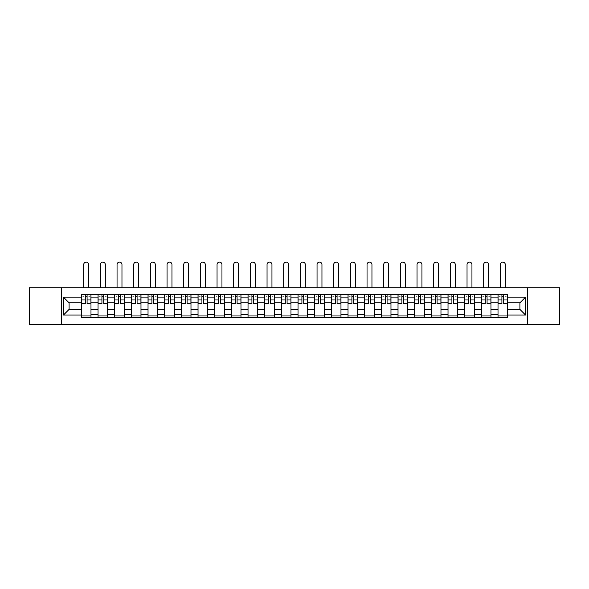 <?xml version="1.0" encoding="UTF-8"?>
<svg xmlns="http://www.w3.org/2000/svg" width="589" height="589" viewBox="0 0 589 589"><rect width="100%" height="100%" fill="white"/><g stroke="black" fill="none" stroke-linecap="round" stroke-linejoin="round"><path stroke-width="0.88" d="M527.715 324.414L559.55 324.414L559.55 287.771L29.45 287.771L29.45 324.414L527.715 324.414L527.715 287.771M98.039 317.574L98.039 297.865L90.986 297.865L90.986 317.574M90.986 297.865L90.986 294.61M98.039 297.865L98.039 294.61M107.654 294.61L107.654 317.574M114.7 317.574L114.7 294.61M124.316 294.61L124.316 317.574M131.369 317.574L131.369 294.61M140.985 294.61L140.985 317.574M148.03 317.574L148.03 294.61M157.646 294.61L157.646 317.574M164.699 317.574L164.699 294.61M174.315 294.61L174.315 317.574M181.368 317.574L181.368 294.61M190.983 294.61L190.983 317.574M198.029 317.574L198.029 294.61M207.645 294.61L207.645 317.574M214.698 317.574L214.698 294.61M224.313 294.61L224.313 317.574M231.359 317.574L231.359 294.61M240.975 294.61L240.975 317.574M248.028 317.574L248.028 294.61M257.643 294.61L257.643 317.574M264.697 317.574L264.697 294.61M274.312 294.61L274.312 317.574M281.358 317.574L281.358 294.61M290.973 294.61L290.973 317.574M298.027 317.574L298.027 294.61M307.642 294.61L307.642 317.574M314.688 317.574L314.688 294.61M324.303 294.61L324.303 317.574M331.357 317.574L331.357 294.61M340.972 294.61L340.972 317.574M348.025 317.574L348.025 294.61M357.641 294.61L357.641 317.574M364.687 317.574L364.687 294.61M374.302 294.61L374.302 317.574M381.355 317.574L381.355 294.61M390.971 294.61L390.971 317.574M398.017 317.574L398.017 294.61M407.632 294.61L407.632 317.574M414.685 317.574L414.685 294.61M424.301 294.61L424.301 317.574M431.354 317.574L431.354 294.61M440.97 294.61L440.97 317.574M448.015 317.574L448.015 294.61M457.631 294.61L457.631 317.574M464.684 317.574L464.684 294.61M474.3 294.61L474.3 317.574M481.346 317.574L481.346 294.61M490.961 294.61L490.961 317.574M498.014 317.574L498.014 294.61M498.014 309.402L490.961 309.402M481.346 309.402L474.3 309.402M464.684 309.402L457.631 309.402M448.015 309.402L440.97 309.402M431.354 309.402L424.301 309.402M414.685 309.402L407.632 309.402M398.017 309.402L390.971 309.402M381.355 309.402L374.302 309.402M364.687 309.402L357.641 309.402M348.025 309.402L340.972 309.402M331.357 309.402L324.303 309.402M314.688 309.402L307.642 309.402M298.027 309.402L290.973 309.402M281.358 309.402L274.312 309.402M264.697 309.402L257.643 309.402M248.028 309.402L240.975 309.402M231.359 309.402L224.313 309.402M214.698 309.402L207.645 309.402M198.029 309.402L190.983 309.402M181.368 309.402L174.315 309.402M164.699 309.402L157.646 309.402M148.03 309.402L140.985 309.402M131.369 309.402L124.316 309.402M114.7 309.402L107.654 309.402M98.039 309.402L90.986 309.402M498.014 302.783L490.961 302.783M481.346 302.783L474.3 302.783M464.684 302.783L457.631 302.783M448.015 302.783L440.97 302.783M431.354 302.783L424.301 302.783M414.685 302.783L407.632 302.783M398.017 302.783L390.971 302.783M381.355 302.783L374.302 302.783M364.687 302.783L357.641 302.783M348.025 302.783L340.972 302.783M331.357 302.783L324.303 302.783M314.688 302.783L307.642 302.783M298.027 302.783L290.973 302.783M281.358 302.783L274.312 302.783M264.697 302.783L257.643 302.783M248.028 302.783L240.975 302.783M231.359 302.783L224.313 302.783M214.698 302.783L207.645 302.783M198.029 302.783L190.983 302.783M181.368 302.783L174.315 302.783M164.699 302.783L157.646 302.783M148.03 302.783L140.985 302.783M131.369 302.783L124.316 302.783M114.7 302.783L107.654 302.783M98.039 302.783L90.986 302.783M69.082 309.402L81.37 309.402L81.37 302.783L69.082 302.783L69.082 309.402L63.421 315.063L63.421 297.121L81.37 297.121L81.37 302.783M507.63 302.783L507.63 309.402L519.918 309.402L519.918 302.783L507.63 302.783L507.63 294.61L81.37 294.61L81.37 297.121M507.63 297.121L525.579 297.121L525.579 315.063L507.63 315.063L507.63 309.402M81.37 309.402L81.37 317.574L507.63 317.574L507.63 315.063M81.37 315.063L63.421 315.063M61.285 324.414L61.285 287.771M90.986 315.976L81.37 315.976M85.272 296.208L87.084 296.208M107.654 315.976L98.039 315.976M101.934 296.208L103.752 296.208M124.316 315.976L114.7 315.976M118.603 296.208L120.421 296.208M140.985 315.976L131.369 315.976M135.264 296.208L137.082 296.208M157.646 315.976L148.03 315.976M151.933 296.208L153.751 296.208M174.315 315.976L164.699 315.976M168.601 296.208L170.412 296.208M190.983 315.976L181.368 315.976M185.263 296.208L187.081 296.208M207.645 315.976L198.029 315.976M201.931 296.208L203.75 296.208M224.313 315.976L214.698 315.976M218.593 296.208L220.411 296.208M240.975 315.976L231.359 315.976M235.261 296.208L237.08 296.208M257.643 315.976L248.028 315.976M251.93 296.208L253.741 296.208M274.312 315.976L264.697 315.976M268.591 296.208L270.41 296.208M290.973 315.976L281.358 315.976M285.26 296.208L287.079 296.208M307.642 315.976L298.027 315.976M301.921 296.208L303.74 296.208M324.303 315.976L314.688 315.976M318.59 296.208L320.409 296.208M340.972 315.976L331.357 315.976M335.259 296.208L337.07 296.208M357.641 315.976L348.025 315.976M351.92 296.208L353.739 296.208M374.302 315.976L364.687 315.976M368.589 296.208L370.407 296.208M390.971 315.976L381.355 315.976M385.25 296.208L387.069 296.208M407.632 315.976L398.017 315.976M401.919 296.208L403.737 296.208M424.301 315.976L414.685 315.976M418.588 296.208L420.399 296.208M440.97 315.976L431.354 315.976M435.249 296.208L437.067 296.208M457.631 315.976L448.015 315.976M451.918 296.208L453.736 296.208M474.3 315.976L464.684 315.976M468.579 296.208L470.397 296.208M490.961 315.976L481.346 315.976M485.248 296.208L487.066 296.208M507.63 315.976L498.014 315.976M501.916 296.208L503.728 296.208M63.421 297.121L69.082 302.783M519.918 309.402L525.579 315.063M519.918 302.783L525.579 297.121M88.637 287.771L88.637 264.586A2.459 2.459 86.5 0 0 86.178 262.127A2.459 2.459 86.5 0 0 83.719 264.586L83.719 287.771M87.084 303.571L90.934 303.791L87.084 303.791L87.084 294.714L90.934 294.714L88.792 294.714M90.934 303.571L90.934 294.714M85.272 296.105L87.084 296.105M82.813 296.105L83.557 296.105M88.792 296.105L89.543 296.105M85.272 294.714L81.422 294.714L81.422 303.791L85.272 303.791L85.272 294.714L87.084 294.714M105.298 287.771L105.298 264.586A2.459 2.459 86.5 0 0 102.847 262.127A2.459 2.459 86.5 0 0 100.388 264.586L100.388 287.771M103.752 303.571L107.596 303.791L103.752 303.791L103.752 294.714L107.596 294.714L105.46 294.714M107.596 303.571L107.596 294.714M101.934 296.105L103.752 296.105M99.475 296.105L100.226 296.105M105.46 296.105L106.211 296.105M101.934 294.714L98.091 294.714L98.091 303.791L101.934 303.791L101.934 294.714L103.752 294.714M121.967 287.771L121.967 264.586A2.459 2.459 86.5 0 0 119.508 262.127A2.459 2.459 86.5 0 0 117.049 264.586L117.049 287.771M120.421 303.571L124.264 303.791L120.421 303.791L120.421 294.714L124.264 294.714L122.129 294.714M124.264 303.571L124.264 294.714M118.603 296.105L120.421 296.105M116.143 296.105L116.894 296.105M122.129 296.105L122.873 296.105M118.603 294.714L114.752 294.714L114.752 303.791L118.603 303.791L118.603 294.714L120.421 294.714M138.636 287.771L138.636 264.586A2.459 2.459 86.5 0 0 136.177 262.127A2.459 2.459 86.5 0 0 133.718 264.586L133.718 287.771M137.082 303.571L140.926 303.791L137.082 303.791L137.082 294.714L140.926 294.714L138.79 294.714M140.926 303.571L140.926 294.714M135.264 296.105L137.082 296.105M132.812 296.105L133.556 296.105M138.79 296.105L139.541 296.105M135.264 294.714L131.421 294.714L131.421 303.791L135.264 303.791L135.264 294.714L137.082 294.714M155.297 287.771L155.297 264.586A2.459 2.459 86.5 0 0 152.838 262.127A2.459 2.459 86.5 0 0 150.386 264.586L150.386 287.771M153.751 303.571L157.594 303.791L153.751 303.791L153.751 294.714L157.594 294.714L155.459 294.714M157.594 303.571L157.594 294.714M151.933 296.105L153.751 296.105M149.473 296.105L150.224 296.105M155.459 296.105L156.203 296.105M151.933 294.714L148.089 294.714L148.089 303.791L151.933 303.791L151.933 294.714L153.751 294.714M171.966 287.771L171.966 264.586A2.459 2.459 86.5 0 0 169.507 262.127A2.459 2.459 86.5 0 0 167.048 264.586L167.048 287.771M170.412 303.571L174.263 303.791L170.412 303.791L170.412 294.714L174.263 294.714L172.121 294.714M174.263 303.571L174.263 294.714M168.601 296.105L170.412 296.105M166.142 296.105L166.886 296.105M172.121 296.105L172.871 296.105M168.601 294.714L164.751 294.714L164.751 303.791L168.601 303.791L168.601 294.714L170.412 294.714M188.627 287.771L188.627 264.586A2.459 2.459 86.5 0 0 186.176 262.127A2.459 2.459 86.5 0 0 183.716 264.586L183.716 287.771M187.081 303.571L190.924 303.791L187.081 303.791L187.081 294.714L190.924 294.714L188.789 294.714M190.924 303.571L190.924 294.714M185.263 296.105L187.081 296.105M182.811 296.105L183.554 296.105M188.789 296.105L189.54 296.105M185.263 294.714L181.419 294.714L181.419 303.791L185.263 303.791L185.263 294.714L187.081 294.714M205.296 287.771L205.296 264.586A2.459 2.459 86.5 0 0 202.837 262.127A2.459 2.459 86.5 0 0 200.378 264.586L200.378 287.771M203.75 303.571L207.593 303.791L203.75 303.791L203.75 294.714L207.593 294.714L205.458 294.714M207.593 303.571L207.593 294.714M201.931 296.105L203.75 296.105M199.472 296.105L200.223 296.105M205.458 296.105L206.202 296.105M201.931 294.714L198.081 294.714L198.081 303.791L201.931 303.791L201.931 294.714L203.75 294.714M221.965 287.771L221.965 264.586A2.459 2.459 86.5 0 0 219.506 262.127A2.459 2.459 86.5 0 0 217.047 264.586L217.047 287.771M220.411 303.571L224.254 303.791L220.411 303.791L220.411 294.714L224.254 294.714L222.119 294.714M224.254 303.571L224.254 294.714M218.593 296.105L220.411 296.105M216.141 296.105L216.885 296.105M222.119 296.105L222.87 296.105M218.593 294.714L214.749 294.714L214.749 303.791L218.593 303.791L218.593 294.714L220.411 294.714M238.626 287.771L238.626 264.586A2.459 2.459 86.5 0 0 236.167 262.127A2.459 2.459 86.5 0 0 233.715 264.586L233.715 287.771M237.08 303.571L240.923 303.791L237.08 303.791L237.08 294.714L240.923 294.714L238.788 294.714M240.923 303.571L240.923 294.714M235.261 296.105L237.08 296.105M232.802 296.105L233.553 296.105M238.788 296.105L239.532 296.105M235.261 294.714L231.418 294.714L231.418 303.791L235.261 303.791L235.261 294.714L237.08 294.714M255.295 287.771L255.295 264.586A2.459 2.459 86.5 0 0 252.836 262.127A2.459 2.459 86.5 0 0 250.377 264.586L250.377 287.771M253.741 303.571L257.592 303.791L253.741 303.791L253.741 294.714L257.592 294.714L255.449 294.714M257.592 303.571L257.592 294.714M251.93 296.105L253.741 296.105M249.471 296.105L250.215 296.105M255.449 296.105L256.2 296.105M251.93 294.714L248.079 294.714L248.079 303.791L251.93 303.791L251.93 294.714L253.741 294.714M271.956 287.771L271.956 264.586A2.459 2.459 86.5 0 0 269.504 262.127A2.459 2.459 86.5 0 0 267.045 264.586L267.045 287.771M270.41 303.571L274.253 303.791L270.41 303.791L270.41 294.714L274.253 294.714L272.118 294.714M274.253 303.571L274.253 294.714M268.591 296.105L270.41 296.105M266.14 296.105L266.883 296.105M272.118 296.105L272.869 296.105M268.591 294.714L264.748 294.714L264.748 303.791L268.591 303.791L268.591 294.714L270.41 294.714M288.625 287.771L288.625 264.586A2.459 2.459 86.5 0 0 286.166 262.127A2.459 2.459 86.5 0 0 283.707 264.586L283.707 287.771M287.079 303.571L290.922 303.791L287.079 303.791L287.079 294.714L290.922 294.714L288.787 294.714M290.922 303.571L290.922 294.714M285.26 296.105L287.079 296.105M282.801 296.105L283.552 296.105M288.787 296.105L289.53 296.105M285.26 294.714L281.409 294.714L281.409 303.791L285.26 303.791L285.26 294.714L287.079 294.714M305.293 287.771L305.293 264.586A2.459 2.459 86.5 0 0 302.834 262.127A2.459 2.459 86.5 0 0 300.375 264.586L300.375 287.771M303.74 303.571L307.591 303.791L303.74 303.791L303.74 294.714L307.591 294.714L305.448 294.714M307.591 303.571L307.591 294.714M301.921 296.105L303.74 296.105M299.47 296.105L300.213 296.105M305.448 296.105L306.199 296.105M301.921 294.714L298.078 294.714L298.078 303.791L301.921 303.791L301.921 294.714L303.74 294.714M321.955 287.771L321.955 264.586A2.459 2.459 86.5 0 0 319.496 262.127A2.459 2.459 86.5 0 0 317.044 264.586L317.044 287.771M320.409 303.571L324.252 303.791L320.409 303.791L320.409 294.714L324.252 294.714L322.117 294.714M324.252 303.571L324.252 294.714M318.59 296.105L320.409 296.105M316.131 296.105L316.882 296.105M322.117 296.105L322.86 296.105M318.59 294.714L314.747 294.714L314.747 303.791L318.59 303.791L318.59 294.714L320.409 294.714M338.623 287.771L338.623 264.586A2.459 2.459 86.5 0 0 336.164 262.127A2.459 2.459 86.5 0 0 333.705 264.586L333.705 287.771M337.07 303.571L340.921 303.791L337.07 303.791L337.07 294.714L340.921 294.714L338.785 294.714M340.921 303.571L340.921 294.714M335.259 296.105L337.07 296.105M332.8 296.105L333.551 296.105M338.785 296.105L339.529 296.105M335.259 294.714L331.408 294.714L331.408 303.791L335.259 303.791L335.259 294.714L337.07 294.714M355.285 287.771L355.285 264.586A2.459 2.459 86.5 0 0 352.833 262.127A2.459 2.459 86.5 0 0 350.374 264.586L350.374 287.771M353.739 303.571L357.582 303.791L353.739 303.791L353.739 294.714L357.582 294.714L355.447 294.714M357.582 303.571L357.582 294.714M351.92 296.105L353.739 296.105M349.468 296.105L350.212 296.105M355.447 296.105L356.198 296.105M351.92 294.714L348.077 294.714L348.077 303.791L351.92 303.791L351.92 294.714L353.739 294.714M371.953 287.771L371.953 264.586A2.459 2.459 86.5 0 0 369.494 262.127A2.459 2.459 86.5 0 0 367.035 264.586L367.035 287.771M370.407 303.571L374.251 303.791L370.407 303.791L370.407 294.714L374.251 294.714L372.115 294.714M374.251 303.571L374.251 294.714M368.589 296.105L370.407 296.105M366.13 296.105L366.881 296.105M372.115 296.105L372.859 296.105M368.589 294.714L364.746 294.714L364.746 303.791L368.589 303.791L368.589 294.714L370.407 294.714M388.622 287.771L388.622 264.586A2.459 2.459 86.5 0 0 386.163 262.127A2.459 2.459 86.5 0 0 383.704 264.586L383.704 287.771M387.069 303.571L390.919 303.791L387.069 303.791L387.069 294.714L390.919 294.714L388.777 294.714M390.919 303.571L390.919 294.714M385.25 296.105L387.069 296.105M382.798 296.105L383.542 296.105M388.777 296.105L389.528 296.105M385.25 294.714L381.407 294.714L381.407 303.791L385.25 303.791L385.25 294.714L387.069 294.714M405.284 287.771L405.284 264.586A2.459 2.459 86.5 0 0 402.824 262.127A2.459 2.459 86.5 0 0 400.373 264.586L400.373 287.771M403.737 303.571L407.581 303.791L403.737 303.791L403.737 294.714L407.581 294.714L405.446 294.714M407.581 303.571L407.581 294.714M401.919 296.105L403.737 296.105M399.46 296.105L400.211 296.105M405.446 296.105L406.189 296.105M401.919 294.714L398.076 294.714L398.076 303.791L401.919 303.791L401.919 294.714L403.737 294.714M421.952 287.771L421.952 264.586A2.459 2.459 86.5 0 0 419.493 262.127A2.459 2.459 86.5 0 0 417.034 264.586L417.034 287.771M420.399 303.571L424.249 303.791L420.399 303.791L420.399 294.714L424.249 294.714L422.114 294.714M424.249 303.571L424.249 294.714M418.588 296.105L420.399 296.105M416.129 296.105L416.879 296.105M422.114 296.105L422.858 296.105M418.588 294.714L414.737 294.714L414.737 303.791L418.588 303.791L418.588 294.714L420.399 294.714M438.614 287.771L438.614 264.586A2.459 2.459 86.5 0 0 436.162 262.127A2.459 2.459 86.5 0 0 433.703 264.586L433.703 287.771M437.067 303.571L440.911 303.791L437.067 303.791L437.067 294.714L440.911 294.714L438.776 294.714M440.911 303.571L440.911 294.714M435.249 296.105L437.067 296.105M432.797 296.105L433.541 296.105M438.776 296.105L439.527 296.105M435.249 294.714L431.406 294.714L431.406 303.791L435.249 303.791L435.249 294.714L437.067 294.714M455.282 287.771L455.282 264.586A2.459 2.459 86.5 0 0 452.823 262.127A2.459 2.459 86.5 0 0 450.364 264.586L450.364 287.771M453.736 303.571L457.579 303.791L453.736 303.791L453.736 294.714L457.579 294.714L455.444 294.714M457.579 303.571L457.579 294.714M451.918 296.105L453.736 296.105M449.459 296.105L450.21 296.105M455.444 296.105L456.188 296.105M451.918 294.714L448.074 294.714L448.074 303.791L451.918 303.791L451.918 294.714L453.736 294.714M471.951 287.771L471.951 264.586A2.459 2.459 86.5 0 0 469.492 262.127A2.459 2.459 86.5 0 0 467.033 264.586L467.033 287.771M470.397 303.571L474.248 303.791L470.397 303.791L470.397 294.714L474.248 294.714L472.106 294.714M474.248 303.571L474.248 294.714M468.579 296.105L470.397 296.105M466.127 296.105L466.871 296.105M472.106 296.105L472.857 296.105M468.579 294.714L464.736 294.714L464.736 303.791L468.579 303.791L468.579 294.714L470.397 294.714M488.612 287.771L488.612 264.586A2.459 2.459 86.5 0 0 486.153 262.127A2.459 2.459 86.5 0 0 483.702 264.586L483.702 287.771M487.066 303.571L490.909 303.791L487.066 303.791L487.066 294.714L490.909 294.714L488.774 294.714M490.909 303.571L490.909 294.714M485.248 296.105L487.066 296.105M482.789 296.105L483.54 296.105M488.774 296.105L489.525 296.105M485.248 294.714L481.404 294.714L481.404 303.791L485.248 303.791L485.248 294.714L487.066 294.714M505.281 287.771L505.281 264.586A2.459 2.459 86.5 0 0 502.822 262.127A2.459 2.459 86.5 0 0 500.363 264.586L500.363 287.771M503.728 303.571L507.578 303.791L503.728 303.791L503.728 294.714L507.578 294.714L505.443 294.714M507.578 303.571L507.578 294.714M501.916 296.105L503.728 296.105M499.457 296.105L500.208 296.105M505.443 296.105L506.187 296.105M501.916 294.714L498.066 294.714L498.066 303.791L501.916 303.791L501.916 294.714L503.728 294.714M481.346 297.865L474.3 297.865M464.684 297.865L457.631 297.865M448.015 297.865L440.97 297.865M431.354 297.865L424.301 297.865M414.685 297.865L407.632 297.865M398.017 297.865L390.971 297.865M381.355 297.865L374.302 297.865M364.687 297.865L357.641 297.865M348.025 297.865L340.972 297.865M331.357 297.865L324.303 297.865M314.688 297.865L307.642 297.865M298.027 297.865L290.973 297.865M281.358 297.865L274.312 297.865M264.697 297.865L257.643 297.865M248.028 297.865L240.975 297.865M231.359 297.865L224.313 297.865M214.698 297.865L207.645 297.865M198.029 297.865L190.983 297.865M181.368 297.865L174.315 297.865M164.699 297.865L157.646 297.865M148.03 297.865L140.985 297.865M131.369 297.865L124.316 297.865M114.7 297.865L107.654 297.865M498.014 297.865L490.961 297.865M481.346 314.32L474.3 314.32M464.684 314.32L457.631 314.32M448.015 314.32L440.97 314.32M431.354 314.32L424.301 314.32M414.685 314.32L407.632 314.32M398.017 314.32L390.971 314.32M381.355 314.32L374.302 314.32M364.687 314.32L357.641 314.32M348.025 314.32L340.972 314.32M331.357 314.32L324.303 314.32M314.688 314.32L307.642 314.32M298.027 314.32L290.973 314.32M281.358 314.32L274.312 314.32M264.697 314.32L257.643 314.32M248.028 314.32L240.975 314.32M231.359 314.32L224.313 314.32M214.698 314.32L207.645 314.32M198.029 314.32L190.983 314.32M181.368 314.32L174.315 314.32M164.699 314.32L157.646 314.32M148.03 314.32L140.985 314.32M131.369 314.32L124.316 314.32M114.7 314.32L107.654 314.32M98.039 314.32L90.986 314.32M498.014 314.32L490.961 314.32M87.084 299.963L90.934 299.963M81.422 303.571L85.272 303.571M81.422 299.963L85.272 299.963M103.752 299.963L107.596 299.963M98.091 303.571L101.934 303.571M98.091 299.963L101.934 299.963M120.421 299.963L124.264 299.963M114.752 303.571L118.603 303.571M114.752 299.963L118.603 299.963M137.082 299.963L140.926 299.963M131.421 303.571L135.264 303.571M131.421 299.963L135.264 299.963M153.751 299.963L157.594 299.963M148.089 303.571L151.933 303.571M148.089 299.963L151.933 299.963M170.412 299.963L174.263 299.963M164.751 303.571L168.601 303.571M164.751 299.963L168.601 299.963M187.081 299.963L190.924 299.963M181.419 303.571L185.263 303.571M181.419 299.963L185.263 299.963M203.75 299.963L207.593 299.963M198.081 303.571L201.931 303.571M198.081 299.963L201.931 299.963M220.411 299.963L224.254 299.963M214.749 303.571L218.593 303.571M214.749 299.963L218.593 299.963M237.08 299.963L240.923 299.963M231.418 303.571L235.261 303.571M231.418 299.963L235.261 299.963M253.741 299.963L257.592 299.963M248.079 303.571L251.93 303.571M248.079 299.963L251.93 299.963M270.41 299.963L274.253 299.963M264.748 303.571L268.591 303.571M264.748 299.963L268.591 299.963M287.079 299.963L290.922 299.963M281.409 303.571L285.26 303.571M281.409 299.963L285.26 299.963M303.74 299.963L307.591 299.963M298.078 303.571L301.921 303.571M298.078 299.963L301.921 299.963M320.409 299.963L324.252 299.963M314.747 303.571L318.59 303.571M314.747 299.963L318.59 299.963M337.07 299.963L340.921 299.963M331.408 303.571L335.259 303.571M331.408 299.963L335.259 299.963M353.739 299.963L357.582 299.963M348.077 303.571L351.92 303.571M348.077 299.963L351.92 299.963M370.407 299.963L374.251 299.963M364.746 303.571L368.589 303.571M364.746 299.963L368.589 299.963M387.069 299.963L390.919 299.963M381.407 303.571L385.25 303.571M381.407 299.963L385.25 299.963M403.737 299.963L407.581 299.963M398.076 303.571L401.919 303.571M398.076 299.963L401.919 299.963M420.399 299.963L424.249 299.963M414.737 303.571L418.588 303.571M414.737 299.963L418.588 299.963M437.067 299.963L440.911 299.963M431.406 303.571L435.249 303.571M431.406 299.963L435.249 299.963M453.736 299.963L457.579 299.963M448.074 303.571L451.918 303.571M448.074 299.963L451.918 299.963M470.397 299.963L474.248 299.963M464.736 303.571L468.579 303.571M464.736 299.963L468.579 299.963M487.066 299.963L490.909 299.963M481.404 303.571L485.248 303.571M481.404 299.963L485.248 299.963M503.728 299.963L507.578 299.963M498.066 303.571L501.916 303.571M498.066 299.963L501.916 299.963"/></g></svg>
